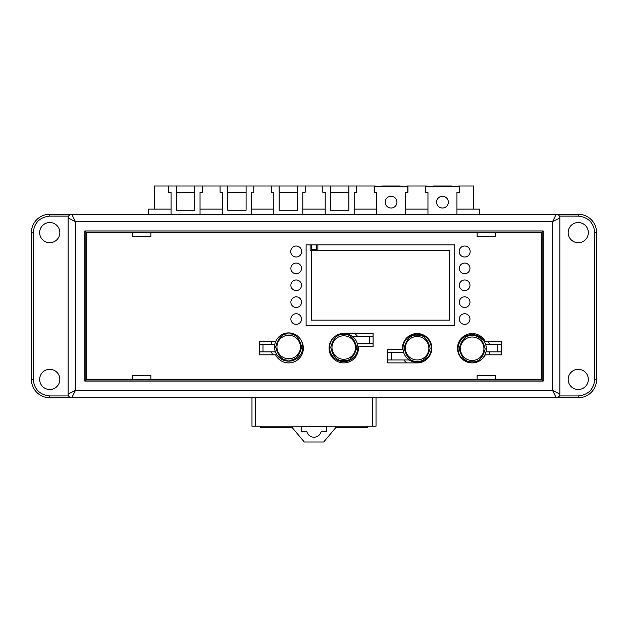 <?xml version="1.0" encoding="UTF-8"?>
<svg xmlns="http://www.w3.org/2000/svg" width="628" height="628" viewBox="0 0 628 628"><rect width="100%" height="100%" fill="white"/><g stroke="black" fill="none" stroke-linecap="round" stroke-linejoin="round"><path stroke-width="0.94" d="M71.773 397.767L556.227 397.767L552.562 390.428L75.439 390.428L71.773 397.767A3.674 3.674 0 0 1 68.099 394.101A3.674 3.674 0 0 0 71.773 397.767L49.753 397.767A18.353 18.353 0 0 1 31.4 379.422L31.4 232.611A18.353 18.353 0 0 1 49.753 214.266L49.753 216.103L68.593 216.103L70.893 214.368M71.773 214.266A3.674 3.674 0 0 0 68.099 217.932L68.099 394.101L75.439 390.428L75.439 221.606L68.099 217.932A3.674 3.674 0 0 1 71.773 214.266L75.439 221.606L552.562 221.606L556.227 214.266L49.753 214.266A18.353 18.353 0 0 0 31.4 232.611L33.237 232.611C34.289 222.657 39.792 217.147 49.753 216.103M556.227 397.767A3.674 3.674 0 0 0 559.901 394.101L559.901 217.932L552.562 221.606L552.562 390.428L559.901 394.101A3.674 3.674 0 0 1 556.227 397.767L578.247 397.767L578.247 395.938L559.407 395.938L557.107 397.665M543.196 230.963L543.196 381.07L84.804 381.07L85.903 379.971L85.903 232.062L84.804 230.963L543.196 230.963L542.097 232.062L542.097 379.971L85.903 379.971M543.196 381.07L542.097 379.971M85.903 232.062L542.097 232.062M556.227 214.266A3.674 3.674 0 0 1 559.901 217.932A3.674 3.674 0 0 0 556.227 214.266L578.247 214.266A18.353 18.353 0 0 1 596.6 232.611L596.6 379.422A18.353 18.353 0 0 1 578.247 397.767A18.353 18.353 0 0 0 596.6 379.422L594.763 379.422C593.711 389.384 588.208 394.886 578.247 395.938M311.245 244.912L311.245 250.415M316.755 244.912L316.755 250.415M477.139 379.234L477.139 375.568L495.484 375.568L495.484 379.234L86.633 379.234L86.633 232.8L150.861 232.8L150.861 236.466L132.516 236.466L150.861 236.466M495.484 232.8L495.484 236.466L477.139 236.466L477.139 232.8L541.367 232.8L541.367 379.234L495.484 379.234M311.245 249.316L316.755 249.316M132.516 375.568L150.861 375.568L132.516 375.568L132.516 379.234M296.196 246.019A5.495 5.495 0 0 0 290.701 251.514A5.495 5.495 0 0 0 296.196 257.017A5.495 5.495 0 0 0 301.699 251.514A5.495 5.495 0 0 0 296.196 246.019M296.196 263.077A5.322 5.322 0 0 0 290.882 268.399A5.322 5.322 0 0 0 296.196 273.722A5.322 5.322 0 0 0 301.519 268.399A5.322 5.322 0 0 0 296.196 263.077M296.196 279.962A5.322 5.322 0 0 0 290.882 285.285A5.322 5.322 0 0 0 296.196 290.599A5.322 5.322 0 0 0 301.519 285.285A5.322 5.322 0 0 0 296.196 279.962M296.196 296.84A5.322 5.322 0 0 0 290.882 302.162A5.322 5.322 0 0 0 296.196 307.485A5.322 5.322 0 0 0 301.519 302.162A5.322 5.322 0 0 0 296.196 296.84M296.196 313.725A5.322 5.322 0 0 0 290.882 319.048A5.322 5.322 0 0 0 296.196 324.37A5.322 5.322 0 0 0 301.519 319.048A5.322 5.322 0 0 0 296.196 313.725M501.544 344.552L501.544 341.616L485.295 341.616A14.68 14.68 0 0 0 457.506 348.226A14.68 14.68 0 0 0 485.295 354.828L501.544 354.828L501.544 344.552L485.68 344.552M335.124 336.325A14.68 14.68 0 0 0 343.728 362.906A14.68 14.68 0 0 0 358.337 346.758L373.087 346.758L373.087 336.482L352.528 336.482M275.904 340.98A14.68 14.68 0 0 0 275.566 341.616L259.317 341.616L259.317 351.892L275.417 351.892M259.317 351.892L259.317 354.828L275.566 354.828A14.68 14.68 0 0 0 288.676 362.906A14.68 14.68 0 0 0 301.511 341.106M464.657 313.725A5.322 5.322 0 0 0 459.335 319.048A5.322 5.322 0 0 0 464.657 324.37A5.322 5.322 0 0 0 469.98 319.048A5.322 5.322 0 0 0 464.657 313.725M464.657 296.84A5.322 5.322 0 0 0 459.335 302.162A5.322 5.322 0 0 0 464.657 307.485A5.322 5.322 0 0 0 469.98 302.162A5.322 5.322 0 0 0 464.657 296.84M464.657 279.962A5.322 5.322 0 0 0 459.335 285.285A5.322 5.322 0 0 0 464.657 290.599A5.322 5.322 0 0 0 469.98 285.285A5.322 5.322 0 0 0 464.657 279.962M464.657 263.077A5.322 5.322 0 0 0 459.335 268.399A5.322 5.322 0 0 0 464.657 273.722A5.322 5.322 0 0 0 469.98 268.399A5.322 5.322 0 0 0 464.657 263.077M464.657 246.019A5.495 5.495 0 0 0 459.162 251.514A5.495 5.495 0 0 0 464.657 257.017A5.495 5.495 0 0 0 470.16 251.514A5.495 5.495 0 0 0 464.657 246.019M403.702 352.63L387.766 352.63L387.766 349.694L402.524 349.694A14.68 14.68 0 0 1 416.152 333.578A14.68 14.68 0 0 1 431.805 347.731A14.68 14.68 0 0 1 417.133 362.906L387.766 362.906L387.766 359.97L409.275 359.97M387.766 352.63L387.766 359.97M454.75 244.912L306.111 244.912L306.111 325.649L454.75 325.649L454.75 244.912M345.706 333.546L373.087 333.546L373.087 336.482M132.516 236.466L132.516 232.8M150.861 375.568L150.861 379.234M495.484 375.568L477.139 375.568M477.139 236.466L495.484 236.466M150.861 232.8L477.139 232.8M485.954 351.892L501.544 351.892M357.363 343.822L373.087 343.822M274.766 344.552L259.317 344.552M588.342 379.422A10.095 10.095 0 0 1 578.247 389.509A10.095 10.095 0 0 1 568.159 379.422A10.095 10.095 0 0 1 578.247 369.327A10.095 10.095 0 0 1 588.342 379.422M59.841 379.422A10.095 10.095 0 0 1 49.753 389.509A10.095 10.095 0 0 1 39.658 379.422A10.095 10.095 0 0 1 49.753 369.327A10.095 10.095 0 0 1 59.841 379.422M59.841 232.611A10.095 10.095 0 0 1 49.753 242.706A10.095 10.095 0 0 1 39.658 232.611A10.095 10.095 0 0 1 49.753 222.524A10.095 10.095 0 0 1 59.841 232.611M588.342 232.611A10.095 10.095 0 0 1 578.247 242.706A10.095 10.095 0 0 1 568.159 232.611A10.095 10.095 0 0 1 578.247 222.524A10.095 10.095 0 0 1 588.342 232.611M372.357 397.767L372.357 426.216L376.023 426.216L376.023 397.767M372.357 426.216L255.643 426.216L255.643 397.767M251.977 397.767L251.977 426.216L255.643 426.216M260.416 426.216L260.416 427.315L291.981 427.315L304.297 441.994L323.703 441.994L336.019 427.315L367.584 427.315L367.584 426.216M326.481 426.585L301.519 426.585L301.519 431.719L306.896 431.719A7.34 7.34 0 0 0 321.104 431.719L326.481 431.719L326.481 426.585M417 362.356A14.13 14.13 0 0 1 403.003 348.093A14.13 14.13 0 0 1 417.267 334.096A14.13 14.13 0 0 1 431.263 348.359A14.13 14.13 0 0 1 417 362.356A14.13 14.13 0 0 0 431.263 348.359A14.13 14.13 0 0 0 417.267 334.096M472.044 362.866A14.13 14.13 0 0 1 458.048 348.611A14.13 14.13 0 0 1 472.311 334.614A14.13 14.13 0 0 1 486.308 348.87A14.13 14.13 0 0 1 472.044 362.866A14.13 14.13 0 0 0 486.308 348.87A14.13 14.13 0 0 0 472.311 334.614M288.55 361.147A14.13 14.13 0 0 1 274.554 346.884A14.13 14.13 0 0 1 288.817 332.887A14.13 14.13 0 0 1 302.814 347.151A14.13 14.13 0 0 1 288.55 361.147A14.13 14.13 0 0 0 302.814 347.151A14.13 14.13 0 0 0 288.817 332.887M343.602 361.665A14.13 14.13 0 0 1 329.606 347.402A14.13 14.13 0 0 1 343.861 333.405A14.13 14.13 0 0 1 357.858 347.669A14.13 14.13 0 0 1 343.602 361.665A14.13 14.13 0 0 0 357.858 347.669A14.13 14.13 0 0 0 343.861 333.405M417.243 336.482A11.744 11.744 0 0 1 428.877 348.336A11.744 11.744 0 0 1 417.023 359.97A11.744 11.744 0 0 1 405.39 348.116A11.744 11.744 0 0 1 417.243 336.482M472.287 337.001A11.744 11.744 0 0 1 483.921 348.854A11.744 11.744 0 0 1 472.068 360.488A11.744 11.744 0 0 1 460.434 348.634A11.744 11.744 0 0 1 472.287 337.001M288.794 335.274A11.744 11.744 0 0 1 300.427 347.127A11.744 11.744 0 0 1 288.574 358.761A11.744 11.744 0 0 1 276.94 346.907A11.744 11.744 0 0 1 288.794 335.274M343.838 335.792A11.744 11.744 0 0 1 355.472 347.645A11.744 11.744 0 0 1 343.618 359.279A11.744 11.744 0 0 1 331.984 347.425A11.744 11.744 0 0 1 343.838 335.792M488.49 341.616A17.804 17.804 0 0 1 489.479 344.552M489.699 351.892A17.804 17.804 0 0 1 488.906 354.828M407.062 362.906A17.804 17.804 0 0 1 403.757 359.97M272.685 354.828A17.804 17.804 0 0 1 271.563 351.892M271.053 344.552A17.804 17.804 0 0 1 271.72 341.616M354.734 333.546A17.804 17.804 0 0 1 357.685 336.482M449.428 320.147L311.433 320.147L311.433 250.415L449.428 250.415L449.428 320.147M317.854 244.912L317.854 250.415M311.433 250.415L310.146 250.415L310.146 244.912M385.2 202.153A5.872 5.872 0 0 1 391.071 196.281A5.872 5.872 0 0 1 396.943 202.153A5.872 5.872 0 0 1 391.071 208.025A5.872 5.872 0 0 1 385.2 202.153M407.768 192.247L407.768 186.375L374.374 186.375L374.374 192.247M325.194 214.266L325.194 192.247L322.808 192.247L322.808 186.006L330.516 186.006L330.516 210.231L348.87 210.231L348.87 186.006L356.571 186.006L356.571 192.247L354.184 192.247L354.184 214.266M400.248 186.375L407.957 186.006L407.957 192.247L405.57 192.247L405.57 214.266M376.572 214.266L376.572 192.247L374.194 192.247L374.194 186.006L381.895 186.375M451.626 186.375L459.335 186.006L459.335 192.247L456.949 192.247L456.949 214.266M427.958 214.266L427.958 192.247L425.572 192.247L425.572 186.006L433.281 186.375M171.052 214.266L171.052 192.247L168.665 192.247L168.665 186.006L176.374 186.006L176.374 210.231L194.719 210.231L194.719 186.006L202.428 186.006L202.428 192.247L200.042 192.247L200.042 214.266M222.43 214.266L222.43 192.247L220.043 192.247L220.043 186.006L227.752 186.006L227.752 210.231L246.105 210.231L246.105 186.006L253.806 186.006L253.806 192.247L251.428 192.247L251.428 214.266M273.816 214.266L273.816 192.247L271.429 192.247L271.429 186.006L279.13 186.006L279.13 210.231L297.484 210.231L297.484 186.006L305.192 186.006L305.192 192.247L302.806 192.247L302.806 214.266M168.665 186.006L154.347 186.006L154.347 209.124M194.719 186.006L176.374 186.006M220.043 186.006L202.428 186.006M246.105 186.006L227.752 186.006M271.429 186.006L253.806 186.006M297.484 186.006L279.13 186.006M322.808 186.006L305.192 186.006M348.87 186.006L330.516 186.006M374.194 186.006L356.571 186.006M400.248 186.006L381.895 186.006M425.572 186.006L407.957 186.006M451.626 186.006L433.281 186.006M473.653 209.124L473.653 186.006L459.335 186.006M302.806 209.124L325.194 209.124M354.184 209.124L376.572 209.124M405.57 209.124L427.958 209.124M456.949 209.124L479.525 209.124L479.525 214.266M148.475 214.266L148.475 209.124L171.052 209.124M200.042 209.124L222.43 209.124M251.428 209.124L273.816 209.124M330.516 192.247L348.87 192.247M279.13 192.247L297.484 192.247M227.752 192.247L246.105 192.247M176.374 192.247L194.719 192.247M436.586 202.153A5.872 5.872 0 0 1 442.457 196.281A5.872 5.872 0 0 1 448.329 202.153A5.872 5.872 0 0 1 442.457 208.025A5.872 5.872 0 0 1 436.586 202.153M459.154 192.247L459.154 186.375L425.753 186.375L425.753 192.247M84.804 381.07L84.804 230.963M391.44 352.63L391.44 359.97M497.871 351.892L497.871 344.552M369.421 343.822L369.421 336.482M262.983 344.552L262.983 351.892M559.407 216.103L578.247 216.103C588.208 217.147 593.711 222.657 594.763 232.611L594.763 379.422M68.593 395.938L49.753 395.938C39.792 394.886 34.289 389.384 33.237 379.422L33.237 232.611M49.753 395.938L49.753 397.767A18.353 18.353 0 0 1 31.4 379.422L33.237 379.422M578.247 216.103L578.247 214.266A18.353 18.353 0 0 1 596.6 232.611L594.763 232.611M417.008 361.249C410.845 361.932 406.544 357.552 404.102 348.1C406.716 338.696 411.097 334.394 417.251 335.195C423.421 334.512 427.723 338.9 430.156 348.344C427.542 357.748 423.162 362.05 417.008 361.249M472.06 361.767C465.89 362.45 461.588 358.07 459.154 348.619C461.768 339.214 466.149 334.912 472.303 335.713C478.465 335.03 482.767 339.41 485.209 348.862C482.594 358.266 478.214 362.568 472.06 361.767M288.558 360.048C282.396 360.731 278.094 356.343 275.653 346.899C278.267 337.495 282.655 333.193 288.801 333.986C294.972 333.311 299.273 337.691 301.707 347.143C299.093 356.539 294.713 360.849 288.558 360.048M343.61 360.566C337.44 361.249 333.138 356.861 330.705 347.41C333.319 338.013 337.699 333.711 343.854 334.504C350.024 333.821 354.325 338.209 356.759 347.661C354.145 357.057 349.765 361.359 343.61 360.566"/></g></svg>
